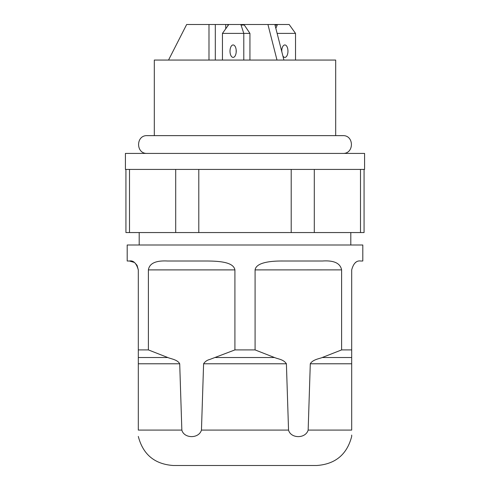 <?xml version="1.0" encoding="UTF-8"?>
<svg xmlns="http://www.w3.org/2000/svg" width="490" height="490" viewBox="0 0 490 490"><rect width="100%" height="100%" fill="white"/><g stroke="black" fill="none" stroke-linecap="round" stroke-linejoin="round"><path stroke-width="0.73" d="M281.744 51.481A6.223 3.112 -90 0 1 281.738 51.174A6.223 3.112 -90 0 1 284.849 44.951A6.223 3.112 -90 0 1 287.961 51.174A6.223 3.112 -90 0 1 284.849 57.397A6.223 3.112 -90 0 1 282.901 56.019M281.793 51.677A6.223 3.112 90 0 0 281.768 50.286M275.839 28.316L277.456 24.5L289.167 24.5L295.519 33.394L277.132 33.394M276.997 60.062L267.938 24.5L277.456 24.5M295.519 60.062L295.519 33.394M230.006 51.174A6.223 3.112 90 0 1 233.118 44.951A6.223 3.112 90 0 1 236.229 51.174A6.223 3.112 90 0 1 233.118 57.397A6.223 3.112 90 0 1 230.006 51.174M236.198 50.286A6.223 3.112 -90 0 0 236.162 51.174A6.223 3.112 -90 0 0 236.198 52.063M249.943 60.062L249.943 33.394L244.308 25.021L243.591 24.5L240.51 24.5L241.049 25.021L243.787 33.394L222.448 33.394L228.799 24.5L240.51 24.5M249.943 33.394L243.787 33.394L243.787 60.062M222.448 33.394L222.448 60.062M208.991 60.062L208.991 24.5L186.659 24.5L168.536 60.062M208.991 24.5L215.312 24.5L215.312 60.062M225.731 28.512L225.731 24.5L227.838 24.5L227.838 25.382M215.312 24.5L225.731 24.5M267.938 24.5L227.838 24.5M280.403 24.5L274.872 24.5L283.93 60.062M234.912 349.915L209.83 359.44C207.105 360.119 205.028 361.565 203.601 363.782L201.457 430.091C198.818 438.93 184.062 438.636 181.845 430.091L179.708 363.782C177.588 359.672 170.992 358.901 167.819 357.535L148.397 349.915L148.397 269.898C149.395 263.369 155.759 260.404 167.482 261.005L206.933 261.005C220.567 261.09 233.552 262.364 234.912 269.898L234.912 349.915L255.088 349.915L255.088 269.898C256.099 262.897 268.949 260.882 283.067 261.005L322.518 261.005C333.966 260.245 340.329 263.21 341.604 269.898L341.604 349.915L322.181 357.535C320.129 358.564 312.743 359.415 310.293 363.782L308.155 430.091C305.509 438.93 290.76 438.636 288.543 430.091L286.399 363.782C283.569 359.452 278.853 359.274 274.51 357.535L255.088 349.915M138.309 436.437C143.013 454.506 154.669 464.189 173.27 465.5L316.73 465.5C335.332 464.189 346.987 454.506 351.691 436.437L351.691 435.071M308.155 430.091L351.691 430.091C351.691 438.783 351.691 438.783 351.691 430.091L351.691 269.898C353.462 263.369 356.426 260.404 360.585 261.005L362.808 261.005L362.808 245L127.192 245L127.192 261.005L129.415 261.005C133.427 260.245 136.392 263.21 138.309 269.898L137.09 265.402M341.604 349.915L351.691 349.915M355.813 262.395L355.097 262.903M255.088 269.898L341.604 269.88M137.01 265.274L134.903 262.903M134.193 262.395L129.415 261.005M138.309 269.898L138.309 430.091C138.309 438.783 138.309 438.783 138.309 430.091L181.845 430.091M138.309 349.915L148.397 349.915M364.07 169.424L364.07 232.554L125.93 232.554L125.93 169.424M245 169.424L364.585 169.424L364.585 153.419L125.416 153.419L125.416 169.424L245 169.424M147.196 153.419C135.724 153.964 135.73 135.093 147.196 135.638L342.804 135.638C354.27 135.093 354.276 153.964 342.804 153.419M154.313 135.638L154.313 60.062L335.687 60.062L335.687 135.638M276.917 25.021L275 25.021M244.308 25.021L241.049 25.021M234.912 269.898L148.397 269.898M310.293 363.782L351.691 363.782M322.181 357.535L351.691 357.535M203.601 363.782L286.399 363.782M201.457 430.091L288.543 430.091M215.49 357.535L274.51 357.535M138.309 357.535L167.819 357.535M138.309 363.782L179.708 363.782M129.501 232.554L129.501 169.424M175.702 232.554L175.702 169.424M198.799 232.554L198.799 169.424M291.201 232.554L291.201 169.424M314.298 232.554L314.298 169.424M360.499 232.554L360.499 169.424M350.803 245L350.803 232.554M139.197 245L139.197 232.554"/></g></svg>
